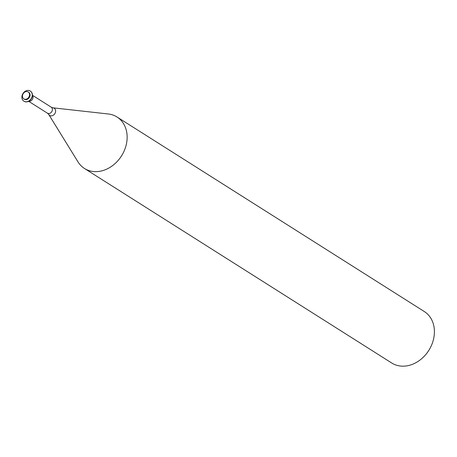 <?xml version="1.0" encoding="UTF-8"?>
<svg xmlns="http://www.w3.org/2000/svg" width="457" height="457" viewBox="0 0 457 457"><rect width="100%" height="100%" fill="white"/><g stroke="black" fill="none" stroke-linecap="round" stroke-linejoin="round"><path stroke-width="0.69" d="M52.989 107.829A4.244 3.428 -57.7 0 1 53.949 108.103A4.244 3.428 -57.7 0 1 55.017 113.347A4.244 3.428 -57.7 0 1 49.927 115.57A4.244 3.428 -57.7 0 1 48.762 114.501L77.993 161.881A30.459 24.581 -57.7 0 0 84.465 168.479L391.729 363.012A30.459 24.581 -57.7 0 0 393.597 364.058A30.459 24.581 -57.7 0 0 429.477 349.291A30.459 24.581 -57.7 0 0 424.313 311.543L117.049 117.009A30.459 24.581 -57.7 0 0 115.175 115.958A30.459 24.581 -57.7 0 0 108.315 113.982L52.989 107.829L51.218 107.172A3.553 2.868 -57.7 0 0 50.995 107.052M84.465 168.479A30.459 24.581 -57.7 0 0 86.333 169.524A30.459 24.581 -57.7 0 0 122.213 154.757A30.459 24.581 -57.7 0 0 117.049 117.009M23.953 101.208A5.992 4.833 -57.7 0 0 24.038 101.265A5.992 4.833 -57.7 0 0 24.404 101.471A5.992 4.833 -57.7 0 0 31.464 98.563A5.992 4.833 -57.7 0 0 30.448 91.143A5.992 4.833 -57.7 0 0 30.362 91.086M29.905 90.823A5.992 4.833 -57.7 0 0 22.85 93.731A5.992 4.833 -57.7 0 0 23.867 101.151A5.992 4.833 -57.7 0 0 24.232 101.357A5.992 4.833 -57.7 0 0 31.293 98.455A5.992 4.833 -57.7 0 0 30.276 91.029A5.992 4.833 -57.7 0 0 29.905 90.823M24.095 99.043A4.102 3.308 -57.7 0 0 24.33 99.215A4.102 3.308 -57.7 0 0 24.587 99.358A4.102 3.308 -57.7 0 0 29.414 97.364A4.102 3.308 -57.7 0 0 28.722 92.28L28.203 91.954A4.102 3.308 -57.7 0 0 27.951 91.811A4.102 3.308 -57.7 0 0 23.118 93.805A4.102 3.308 -57.7 0 0 23.815 98.889A4.102 3.308 -57.7 0 0 24.067 99.026A4.102 3.308 -57.7 0 0 28.9 97.038A4.102 3.308 -57.7 0 0 28.203 91.954M47.208 113.033A3.553 2.868 -57.7 0 0 47.414 113.176A3.553 2.868 -57.7 0 0 47.631 113.302A3.553 2.868 -57.7 0 0 51.818 111.577A3.553 2.868 -57.7 0 0 51.218 107.172L32.43 95.279M28.762 101.214A3.553 2.868 -57.7 0 0 32.367 99.449A3.553 2.868 -57.7 0 0 32.424 95.427M48.762 114.501L47.414 113.176L28.631 101.288M24.33 99.215L23.815 98.889"/></g></svg>
